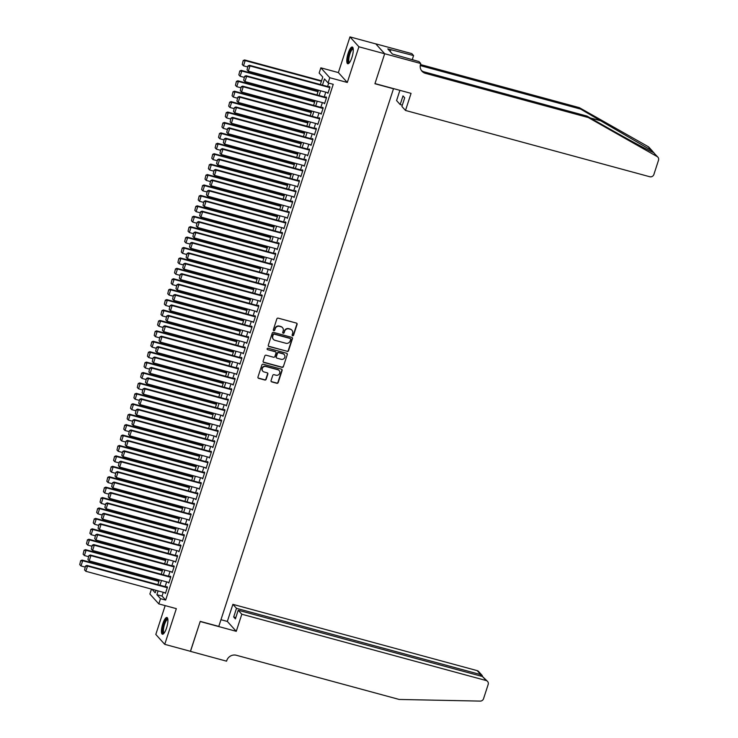 <?xml version="1.0" encoding="UTF-8"?>
<svg xmlns="http://www.w3.org/2000/svg" width="738" height="738" viewBox="0 0 738 738"><rect width="100%" height="100%" fill="white"/><g stroke="black" fill="none" stroke-linecap="round" stroke-linejoin="round"><path stroke-width="1.11" d="M292.617 335.781A0.766 0.72 137.9 0 0 293.558 335.255L297.091 324.388A1.089 1.033 137.9 0 0 296.408 323.087L278.198 318.152A1.089 1.033 137.9 0 0 276.851 318.899L273.328 329.766A0.766 0.72 137.9 0 0 273.798 330.67A0.766 0.72 137.9 0 0 274.739 330.144L275.2 328.742A3.487 3.303 137.9 0 1 279.499 326.344L281.012 326.759A3.487 3.303 137.9 0 1 283.189 330.91L282.737 332.321A0.766 0.72 137.9 0 0 283.207 333.225A0.766 0.72 137.9 0 0 284.148 332.7L284.61 331.297A3.487 3.303 137.9 0 1 288.909 328.899L290.421 329.314A3.487 3.303 137.9 0 1 292.599 333.465L292.147 334.868A0.766 0.72 137.9 0 0 292.617 335.781M292.183 335.421A0.766 0.72 137.9 0 0 293.318 334.987L296.851 324.12A1.089 1.033 137.9 0 0 296.75 323.262M273.364 330.32A0.766 0.72 137.9 0 0 274.499 329.877L275.2 328.742M282.774 332.875A0.766 0.72 137.9 0 0 283.909 332.432L284.61 331.297M166.557 627.937A8.671 2.398 -74.8 0 0 166.945 617.485A8.671 2.398 -74.8 0 0 162.794 623.767A8.671 2.398 -74.8 0 0 162.406 634.219A8.671 2.398 -74.8 0 0 166.557 627.937M351.915 57.472A8.671 2.398 -74.8 0 0 352.303 47.02A8.671 2.398 -74.8 0 0 348.142 53.302A8.671 2.398 -74.8 0 0 347.755 63.754A8.671 2.398 -74.8 0 0 351.915 57.472M271.067 380.596A1.089 1.033 137.9 0 0 271.741 381.897L276.851 383.28A1.089 1.033 137.9 0 0 278.198 382.533L282.119 370.467A1.089 1.033 137.9 0 0 281.436 369.166L263.226 364.221A1.089 1.033 137.9 0 0 261.889 364.969L257.959 377.044A1.089 1.033 137.9 0 0 258.641 378.336L264.813 380.015A1.089 1.033 137.9 0 0 266.16 379.267L267.839 374.101A1.089 1.033 137.9 0 0 267.156 372.801L264.093 371.97A2.915 2.758 137.9 0 1 262.617 367.792A2.915 2.758 137.9 0 1 265.874 366.5L277.866 369.756A2.915 2.758 137.9 0 1 279.342 373.935A2.915 2.758 137.9 0 1 276.086 375.227L274.084 374.683A1.089 1.033 137.9 0 0 272.746 375.43L271.067 380.596M163.264 592.3L162.037 596.073L165.653 600.086L160.506 598.684L158.808 603.896L149.879 594.007L151.474 589.109M384.683 53.726L374.978 83.578L411.057 93.366L405.503 110.451L649.781 176.742A3.33 3.155 137.9 0 0 653.896 174.454L658.508 160.229A3.33 3.155 137.9 0 0 657.143 156.557L588.269 117.526L425.411 73.339A7.777 7.362 -42.1 0 1 420.568 64.086L420.752 63.514L384.683 53.726L375.753 43.837L384.664 53.773L374.932 83.735L393.483 88.763L218.789 626.405L200.238 621.378L190.505 651.331L164.74 644.339L176.336 608.647L158.808 603.896M384.664 53.773L358.899 46.789L349.969 36.9L338.373 72.582L320.846 67.831L329.775 77.721L328.087 82.924L324.462 78.92L322.451 85.101M338.373 72.582L347.303 82.472L358.899 46.789M347.303 82.472L329.775 77.721M165.653 600.086L333.235 84.326L328.087 82.924M287.193 351.472A1.089 1.033 137.9 0 0 288.53 350.725L292.451 338.659A1.089 1.033 137.9 0 0 291.778 337.358L273.567 332.414A1.089 1.033 137.9 0 0 272.221 333.161L268.3 345.236A1.089 1.033 137.9 0 0 268.973 346.528L286.944 351.205A1.089 1.033 137.9 0 0 288.29 350.458L292.211 338.391A1.089 1.033 137.9 0 0 292.119 337.524M287.285 354.563L283.364 366.629A1.089 1.033 137.9 0 1 282.017 367.376L263.807 362.432A1.089 1.033 137.9 0 1 263.134 361.14L264.813 355.974A1.089 1.033 137.9 0 1 266.15 355.227L273.54 357.229A1.089 1.033 137.9 0 0 274.887 356.482L275.994 353.05A1.089 1.033 137.9 0 0 275.32 351.758L267.626 349.674A0.766 0.72 137.9 0 1 267.239 348.576A0.766 0.72 137.9 0 1 268.088 348.235L286.602 353.262A1.089 1.033 137.9 0 1 287.285 354.563L283.364 366.629M165.174 605.621L155.81 634.449L164.74 644.339M375.734 43.893L349.969 36.9M327.349 92.601L327.93 93.329L329.969 87.075L329.36 86.411L329.194 86.927M323.964 103.025L324.545 103.744L326.583 97.499L325.975 96.826L325.809 97.351M320.578 113.44L321.159 114.169L323.198 107.914L322.589 107.25L322.423 107.766M317.192 123.864L317.774 124.584L319.812 118.338L319.203 117.665L319.037 118.191M313.807 134.279L314.388 135.008L316.427 128.753L315.818 128.089L315.652 128.606M310.421 144.703L311.002 145.423L313.041 139.178L312.432 138.504L312.266 139.03M307.036 155.118L307.617 155.847L309.656 149.593L309.047 148.928L308.881 149.445M303.65 165.543L304.231 166.262L306.27 160.008L305.661 159.343L305.495 159.869M300.265 175.958L300.846 176.686L302.884 170.432L302.276 169.768L302.11 170.284M296.879 186.373L297.46 187.101L299.499 180.847L298.89 180.183L298.724 180.709M293.493 196.797L294.075 197.526L296.113 191.271L295.504 190.607L295.338 191.124M290.108 207.212L290.689 207.941L292.728 201.686L292.119 201.022L291.953 201.539M286.722 217.636L287.303 218.365L289.342 212.11L288.733 211.437L288.567 211.963M283.337 228.051L283.918 228.78L285.957 222.525L285.348 221.861L285.182 222.378M279.951 238.475L280.532 239.195L282.571 232.95L281.962 232.276L281.796 232.802M276.565 248.891L277.147 249.619L279.185 243.365L278.577 242.701L278.411 243.217M273.18 259.315L273.77 260.034L275.8 253.789L275.191 253.116L275.025 253.641M269.794 269.73L270.385 270.459L272.414 264.204L271.805 263.54L271.639 264.056M266.409 280.154L266.999 280.874L269.029 274.628L268.42 273.955L268.254 274.481M263.023 290.569L263.614 291.298L265.643 285.043L265.034 284.379L264.868 284.896M259.638 300.993L260.228 301.713L262.258 295.468L261.649 294.794L261.483 295.32M256.252 311.408L256.842 312.137L258.872 305.883L258.263 305.218L258.097 305.735M252.866 321.833L253.457 322.552L255.486 316.307L254.878 315.633L254.711 316.159M249.481 332.248L250.071 332.976L252.101 326.722L251.492 326.058L251.326 326.574M246.095 342.672L246.686 343.391L248.715 337.146L248.106 336.473L247.94 336.998M242.71 353.087L243.3 353.816L245.33 347.561L244.721 346.897L244.555 347.413M239.324 363.511L239.915 364.231L241.944 357.976L241.335 357.312L241.169 357.838M235.939 373.926L236.529 374.655L238.559 368.4L237.95 367.736L237.784 368.253M232.553 384.341L233.143 385.07L235.173 378.815L234.564 378.151L234.398 378.668M229.167 394.765L229.758 395.494L231.787 389.24L231.178 388.566L231.012 389.092M225.782 405.18L226.372 405.909L228.402 399.655L227.793 398.99L227.627 399.507M222.396 415.605L222.987 416.333L225.016 410.079L224.407 409.406L224.241 409.931M219.011 426.02L219.601 426.749L221.631 420.494L221.022 419.83L220.856 420.346M215.625 436.444L216.216 437.164L218.245 430.918L217.636 430.245L217.47 430.771M212.24 446.859L212.83 447.588L214.859 441.333L214.26 440.669L214.085 441.186M208.854 457.283L209.444 458.003L211.474 451.757L210.874 451.084L210.699 451.61M205.468 467.698L206.059 468.427L208.088 462.173L207.489 461.508L207.313 462.025M202.083 478.123L202.673 478.842L204.703 472.597L204.103 471.923L203.928 472.449M198.697 488.538L199.288 489.266L201.317 483.012L200.718 482.348L200.542 482.864M195.312 498.962L195.902 499.681L197.932 493.436L197.332 492.763L197.157 493.288M191.926 509.377L192.517 510.106L194.546 503.851L193.946 503.187L193.771 503.703M188.541 519.801L189.131 520.521L191.16 514.275L190.561 513.602L190.386 514.128M185.155 530.216L185.745 530.945L187.775 524.69L187.175 524.026L187 524.543M181.769 540.64L182.36 541.36L184.389 535.115L183.79 534.441L183.614 534.967M178.384 551.055L178.974 551.784L181.004 545.53L180.404 544.865L180.229 545.382M174.998 561.48L175.589 562.199L177.618 555.945L177.019 555.28L176.843 555.806M171.613 571.895L172.203 572.623L174.233 566.369L173.633 565.705L173.458 566.221M168.236 582.31L168.817 583.038L170.847 576.784L170.247 576.12L170.072 576.636M328.714 83.099L327.607 86.503M325.762 92.176L324.222 96.918M322.377 102.591L320.836 107.342M318.991 113.015L317.451 117.757M315.606 123.431L314.065 128.181M312.22 133.855L310.68 138.596M308.835 144.27L307.294 149.021M305.449 154.685L303.908 159.436M302.063 165.109L300.523 169.851M298.678 175.524L297.137 180.275M295.292 185.948L293.752 190.69M291.907 196.363L290.366 201.114M288.521 206.788L286.981 211.529M285.136 217.203L283.595 221.953M281.75 227.627L280.209 232.369M278.374 238.042L276.824 242.793M274.988 248.466L273.438 253.208M271.602 258.881L270.053 263.632M268.217 269.305L266.667 274.047M264.831 279.72L263.281 284.471M261.446 290.145L259.896 294.886M258.06 300.56L256.51 305.311M254.675 310.984L253.125 315.726M251.289 321.399L249.739 326.15M247.903 331.823L246.354 336.565M244.518 342.238L242.968 346.989M241.132 352.653L239.582 357.404M237.747 363.078L236.197 367.819M234.361 373.493L232.811 378.243M230.976 383.917L229.426 388.658M227.59 394.332L226.049 399.083M224.204 404.756L222.664 409.498M220.819 415.171L219.278 419.922M217.433 425.595L215.893 430.337M214.048 436.01L212.507 440.761M210.662 446.435L209.122 451.176M207.277 456.85L205.736 461.601M203.891 467.274L202.35 472.016M200.505 477.689L198.965 482.44M197.12 488.113L195.579 492.855M193.734 498.528L192.194 503.279M190.349 508.952L188.808 513.694M186.963 519.367L185.422 524.118M183.577 529.792L182.037 534.533M180.192 540.207L178.651 544.958M176.806 550.622L175.266 555.373M173.421 561.046L171.88 565.788M170.035 571.461L168.495 576.212M166.65 581.885L165.109 586.627M164.851 592.734L165.432 593.463L167.461 587.208L166.862 586.535L166.687 587.061M320.347 84.529L322.774 77.047L319.157 73.044L320.846 67.831M158.107 590.907L156.88 594.68L160.506 598.684M320.615 90.774L319.074 95.525M317.229 101.198L315.689 105.94M313.844 111.613L312.303 116.364M310.458 122.028L308.918 126.779M307.073 132.453L305.532 137.194M303.687 142.868L302.146 147.618M300.301 153.292L298.761 158.033M296.916 163.707L295.375 168.458M293.53 174.131L291.99 178.873M290.145 184.546L288.604 189.297M286.759 194.97L285.219 199.712M283.374 205.385L281.833 210.136M279.988 215.81L278.447 220.551M276.602 226.225L275.062 230.976M273.217 236.649L271.676 241.391M269.831 247.064L268.291 251.815M266.446 257.488L264.905 262.23M263.06 267.903L261.52 272.654M259.675 278.327L258.134 283.069M256.289 288.743L254.748 293.493M252.903 299.167L251.363 303.908M249.518 309.582L247.977 314.333M246.132 319.997L244.592 324.748M242.747 330.421L241.206 335.163M239.361 340.836L237.821 345.587M235.976 351.26L234.435 356.002M232.59 361.675L231.049 366.426M229.204 372.1L227.664 376.841M225.819 382.515L224.278 387.266M222.433 392.939L220.893 397.681M219.048 403.354L217.507 408.105M215.662 413.778L214.121 418.52M212.276 424.193L210.736 428.944M208.891 434.617L207.35 439.359M205.505 445.032L203.965 449.783M202.12 455.457L200.579 460.198M198.734 465.872L197.194 470.623M195.349 476.296L193.808 481.038M191.963 486.711L190.422 491.462M188.577 497.135L187.037 501.877M185.192 507.55L183.651 512.292M181.806 517.965L180.266 522.716M178.421 528.39L176.88 533.131M175.035 538.805L173.495 543.555M171.65 549.229L170.109 553.97M168.264 559.644L166.723 564.395M164.878 570.068L163.338 574.81M161.493 580.483L159.952 585.234M151.973 589.238L155.192 592.808L155.995 590.335M157.84 584.662L159.38 579.911M161.225 574.238L162.766 569.496M164.611 563.823L166.151 559.072M167.996 553.399L169.537 548.657M171.382 542.984L172.923 538.233M174.768 532.559L176.308 527.818M178.153 522.144L179.694 517.393M181.539 511.72L183.079 506.978M184.924 501.305L186.465 496.554M188.31 490.881L189.851 486.139M191.696 480.466L193.236 475.715M195.081 470.051L196.622 465.3M198.467 459.626L200.007 454.885M201.852 449.211L203.393 444.461M205.238 438.787L206.778 434.045M208.623 428.372L210.164 423.621M212.009 417.948L213.55 413.206M215.395 407.533L216.935 402.782M218.78 397.109L220.321 392.367M222.166 386.694L223.706 381.943M225.551 376.269L227.092 371.528M228.937 365.854L230.477 361.103M232.322 355.43L233.863 350.688M235.708 345.015L237.249 340.264M239.094 334.591L240.634 329.849M242.479 324.176L244.02 319.425M245.865 313.751L247.405 309.01M249.25 303.336L250.791 298.586M252.636 292.912L254.176 288.171M256.021 282.497L257.562 277.746M259.407 272.082L260.948 267.331M262.793 261.658L264.333 256.916M266.178 251.243L267.719 246.492M269.564 240.819L271.104 236.077M272.949 230.404L274.49 225.653M276.335 219.979L277.875 215.238M279.72 209.564L281.261 204.813M283.106 199.14L284.647 194.398M286.492 188.725L288.032 183.974M289.877 178.301L291.418 173.559M293.263 167.886L294.803 163.135M296.648 157.462L298.189 152.72M300.034 147.047L301.574 142.296M303.419 136.622L304.96 131.881M306.805 126.207L308.346 121.456M310.191 115.783L311.731 111.041M313.576 105.368L315.117 100.617M316.962 94.944L318.502 90.202M162.037 596.073L156.88 594.68M327.331 92.656L328.087 92.868M323.945 103.08L324.702 103.283M320.56 113.495L321.316 113.707M317.174 123.919L317.93 124.122M313.788 134.334L314.545 134.547M310.403 144.759L311.159 144.962M307.017 155.174L307.774 155.377M303.632 165.598L304.388 165.801M300.246 176.013L301.003 176.216M296.861 186.437L297.617 186.64M293.475 196.852L294.231 197.055M290.089 207.277L290.846 207.479M286.704 217.692L287.46 217.894M283.318 228.116L284.075 228.319M279.933 238.531L280.689 238.734M276.547 248.955L277.304 249.158M273.161 259.37L273.918 259.573M269.776 269.794L270.532 269.997M266.39 280.209L267.147 280.412M263.005 290.624L263.761 290.837M259.619 301.049L260.376 301.252M256.234 311.464L256.99 311.676M252.848 321.888L253.604 322.091M249.462 332.303L250.219 332.515M246.077 342.727L246.833 342.93M242.691 353.142L243.448 353.345M239.306 363.566L240.062 363.769M235.92 373.981L236.677 374.184M232.535 384.406L233.291 384.609M229.149 394.821L229.905 395.024M225.763 405.245L226.52 405.448M222.378 415.66L223.134 415.863M218.992 426.084L219.749 426.287M215.607 436.499L216.363 436.702M212.221 446.924L212.978 447.127M208.836 457.339L209.592 457.542M205.45 467.754L206.206 467.966M202.064 478.178L202.821 478.381M198.679 488.593L199.435 488.805M195.293 499.017L196.05 499.22M191.908 509.432L192.664 509.644M188.522 519.856L189.279 520.059M185.137 530.271L185.893 530.484M181.751 540.696L182.507 540.899M178.365 551.111L179.122 551.314M174.98 561.535L175.736 561.738M171.594 571.95L172.351 572.153M168.209 582.374L168.965 582.577M164.823 592.789L165.58 592.992M291.824 330.117A3.487 3.303 137.9 0 0 290.182 329.047L290.421 329.314M284.361 331.03A3.487 3.303 137.9 0 1 288.669 328.631L290.182 329.047M282.414 327.561A3.487 3.303 137.9 0 0 280.772 326.491L281.012 326.759M274.96 328.475A3.487 3.303 137.9 0 1 279.259 326.076L280.772 326.491M268.392 346.094A1.089 1.033 137.9 0 0 268.733 346.26L286.944 351.205M290.671 339.397A0.766 0.72 137.9 0 0 290.2 338.484L274.213 334.148A0.766 0.72 137.9 0 0 273.272 334.674L272.792 336.159A3.487 3.303 137.9 0 0 274.96 340.31L285.892 343.271A3.487 3.303 137.9 0 0 290.191 340.882L290.671 339.397M273.318 339.24A3.487 3.303 137.9 0 1 272.543 335.891L273.032 334.406A0.766 0.72 137.9 0 1 273.973 333.88L289.951 338.216M263.226 361.998A1.089 1.033 137.9 0 0 263.567 362.164L281.778 367.109A1.089 1.033 137.9 0 0 283.124 366.362M275.661 351.925A1.089 1.033 137.9 0 0 275.071 351.491L267.626 349.674M281.206 359.305A2.915 2.758 137.9 0 0 284.259 354.618A2.915 2.758 137.9 0 0 282.977 353.834L278.752 352.69A1.089 1.033 137.9 0 0 277.414 353.437L276.298 356.86A1.089 1.033 137.9 0 0 276.981 358.161L281.206 359.305M284.13 354.489A2.915 2.758 137.9 0 0 282.737 353.567L282.977 353.834M276.39 357.727A1.089 1.033 137.9 0 1 276.058 356.592L277.174 353.17A1.089 1.033 137.9 0 1 278.512 352.423L282.737 353.567M287.045 354.295A1.089 1.033 137.9 0 0 286.953 353.428M279.01 370.402A2.915 2.758 137.9 0 0 277.617 369.489L277.866 369.756M262.7 371.057A2.915 2.758 137.9 0 1 265.634 366.233L277.617 369.489M258.06 377.902A1.089 1.033 137.9 0 0 258.401 378.068L264.573 379.747A1.089 1.033 137.9 0 0 265.92 379L267.599 373.834A1.089 1.033 137.9 0 0 267.497 372.967M271.16 381.454A1.089 1.033 137.9 0 0 271.501 381.629L276.612 383.013A1.089 1.033 137.9 0 0 277.958 382.266L281.879 370.199A1.089 1.033 137.9 0 0 281.787 369.332M321.547 80.82L244.592 59.935L245.191 60.608L321.399 81.281M247.664 66.946L243.494 65.82L242.23 64.474L243.171 60.553L242.23 64.474M243.42 60.82L245.191 60.608L243.494 65.82M243.171 60.553L244.592 59.935M328.106 92.803L248.328 71.162L250.016 65.95L249.416 65.285L248.005 65.903L247.055 69.815L248.005 65.903M329.941 87.13L249.416 65.285M329.794 87.601L250.016 65.95L248.245 66.171M247.055 69.815L248.328 71.162M349.332 62.813A7.5 2.076 105.2 0 1 348.299 57.564A7.5 2.076 105.2 0 1 350.624 50.461A7.5 2.076 105.2 0 1 353.179 48.625M353.234 49.059A6.946 1.919 -74.8 0 0 353.188 49.049A6.946 1.919 -74.8 0 0 349 57.564A6.946 1.919 -74.8 0 0 349.554 62.453A6.946 1.919 -74.8 0 0 349.6 62.462M352.709 47.306A8.616 2.38 -74.8 0 0 347.921 57.859A8.616 2.38 -74.8 0 0 348.253 63.717M163.974 633.278A7.5 2.076 105.2 0 1 162.941 628.029A7.5 2.076 105.2 0 1 165.266 620.926A7.5 2.076 105.2 0 1 167.83 619.09M167.877 619.523A6.946 1.919 -74.8 0 0 167.83 619.505A6.946 1.919 -74.8 0 0 163.651 628.02A6.946 1.919 -74.8 0 0 164.196 632.918A6.946 1.919 -74.8 0 0 164.242 632.927M167.351 617.771A8.616 2.38 -74.8 0 0 162.563 628.315A8.616 2.38 -74.8 0 0 162.904 634.173M653.969 152.831L651.746 150.58L580.658 109.104L420.245 65.581M588.269 117.526L586.95 116.069L608.066 128.034C628.315 139.537 649.827 151.161 653.619 152.646L657.89 157.157M405.503 110.451L401.896 106.457L404.701 97.813L402.994 95.912L400.18 104.565L402.321 105.147M400.18 104.565L396.574 100.571L399.895 90.34M580.658 109.104L579.339 107.647L420.439 64.529M421.398 70.479A7.777 7.362 -42.1 0 0 424.092 71.872L586.95 116.069M651.746 150.58L648.222 146.668L579.339 107.647M420.752 63.514L419.009 61.577L392.441 54.049L387.782 48.892L413.575 55.562L411.822 53.625L375.753 43.837M412.219 59.732L413.575 55.562M648.222 146.668A3.33 3.155 -42.1 0 1 648.97 147.268L652.835 151.548M412.819 59.898A7.777 7.362 -42.1 0 1 412.597 58.57M390.254 51.632L390.872 49.732M241.815 614.228L486.093 680.519L482.486 676.525L238.208 610.234L241.815 614.228L236.261 631.322L200.192 621.525L190.422 651.303M482.486 676.525L487.55 681.405A3.33 3.155 137.9 0 1 488.169 684.477L483.547 698.702A3.33 3.155 137.9 0 1 480.217 701.1L399.184 699.449L236.335 655.261A7.777 7.362 137.9 0 0 226.751 660.593L226.566 661.174L190.487 651.377M220.966 619.708L227.332 621.433L236.261 631.322M227.332 621.433L232.885 604.348L236.492 608.343L233.688 616.986L235.394 618.887L238.208 610.234M236.492 608.343L480.779 674.624L477.163 670.63A3.33 3.155 -42.1 0 1 478.63 671.525L482.126 675.399L480.779 674.624L480.346 675.943M232.885 604.348L477.163 670.63M487.55 681.405A3.33 3.155 137.9 0 0 486.093 680.519M233.688 616.986L235.828 617.568M482.587 676.552L482.126 675.399M318.161 91.244L241.206 70.359L241.806 71.023L318.013 91.706M244.278 77.361L240.118 76.235L238.844 74.889L239.785 70.977L238.844 74.889M240.034 71.245L241.806 71.023L240.118 76.235M239.785 70.977L241.206 70.359M314.775 101.659L237.821 80.774L238.42 81.448L314.628 102.121M240.892 87.785L236.732 86.66L235.459 85.313L236.4 81.392L235.459 85.313M236.649 81.66L238.42 81.448L236.732 86.66M236.4 81.392L237.821 80.774M311.39 112.084L234.435 91.198L235.035 91.863L311.242 112.545M237.507 98.2L233.346 97.075L232.073 95.728L233.014 91.816L232.073 95.728M233.263 92.084L235.035 91.863L233.346 97.075M233.014 91.816L234.435 91.198M308.004 122.499L231.049 101.613L231.649 102.287L307.857 122.96M234.121 108.624L229.961 107.49L228.688 106.152L229.629 102.231L228.688 106.152M229.878 102.499L231.649 102.287L229.961 107.49M229.629 102.231L231.049 101.613M324.72 103.228L244.942 81.577L246.63 76.365L246.031 75.7L244.619 76.318L243.669 80.23L244.619 76.318M326.556 97.554L246.031 75.7M326.408 98.016L246.63 76.365L244.859 76.586M243.669 80.23L244.942 81.577M321.334 113.643L241.557 92.001L243.245 86.789L242.645 86.125L241.234 86.743L240.284 90.654L241.234 86.743M323.17 107.969L242.645 86.125M323.023 108.44L243.245 86.789L241.474 87.01M240.284 90.654L241.557 92.001M317.949 124.067L238.171 102.416L239.859 97.204L239.26 96.54L237.848 97.158L236.898 101.069L237.848 97.158M319.794 118.394L239.26 96.54M319.637 118.855L239.859 97.204L238.088 97.425M236.898 101.069L238.171 102.416M314.563 134.482L234.785 112.84L236.474 107.628L235.874 106.964L234.463 107.582L233.512 111.493L234.463 107.582M316.408 128.809L235.874 106.964M316.251 129.279L236.474 107.628L234.702 107.84M233.512 111.493L234.785 112.84M304.619 132.923L227.664 112.038L228.263 112.702L304.471 133.384M230.736 119.039L226.575 117.914L225.302 116.567L226.243 112.656L225.302 116.567M226.492 112.923L228.263 112.702L226.575 117.914M226.243 112.656L227.664 112.038M311.178 144.906L231.4 123.255L233.088 118.043L232.488 117.379L231.077 117.997L230.127 121.908L231.077 117.997M313.023 139.233L232.488 117.379M312.866 139.694L233.088 118.043L231.317 118.264M230.127 121.908L231.4 123.255M301.233 143.338L224.278 122.453L224.878 123.126L301.086 143.799M227.35 129.464L223.19 128.329L221.917 126.991L222.867 123.071L221.917 126.991M223.107 123.338L224.878 123.126L223.19 128.329M222.867 123.071L224.278 122.453M307.792 155.321L228.014 133.679L229.702 128.467L229.103 127.794L227.691 128.412L226.741 132.333L227.691 128.412M309.637 149.648L229.103 127.794M309.48 150.109L229.702 128.467L227.931 128.68M226.741 132.333L228.014 133.679M297.848 153.762L220.893 132.877L221.492 133.541L297.7 154.224M223.965 139.879L219.804 138.753L218.531 137.406L219.481 133.495L218.531 137.406M219.721 133.762L221.492 133.541L219.804 138.753M219.481 133.495L220.893 132.877M304.407 165.746L224.629 144.094L226.317 138.882L225.717 138.218L224.306 138.836L223.356 142.748L224.306 138.836M306.252 160.072L225.717 138.218M306.095 160.533L226.317 138.882L224.546 139.104M223.356 142.748L224.629 144.094M294.462 164.177L217.507 143.292L218.107 143.965L294.314 164.639M220.579 150.303L216.418 149.168L215.145 147.831L216.096 143.91L215.145 147.831M216.335 144.178L218.107 143.965L216.418 149.168M216.096 143.91L217.507 143.292M301.021 176.161L221.243 154.519L222.931 149.307L222.332 148.633L220.92 149.251L219.97 153.172L220.92 149.251M302.866 170.487L222.332 148.633M302.709 170.948L222.931 149.307L221.16 149.519M219.97 153.172L221.243 154.519M291.076 174.592L214.121 153.716L214.721 154.38L290.929 175.063M217.193 160.718L213.033 159.593L211.76 158.246L212.71 154.334L211.76 158.246M212.95 154.602L214.721 154.38L213.033 159.593M212.71 154.334L214.121 153.716M297.635 186.585L217.858 164.934L219.546 159.722L218.946 159.057L217.535 159.676L216.585 163.587L217.535 159.676M299.48 180.911L218.946 159.057M299.324 181.373L219.546 159.722L217.775 159.943M216.585 163.587L217.858 164.934M287.691 185.017L210.736 164.131L211.336 164.805L287.543 185.478M213.808 171.142L209.647 170.008L208.374 168.661L209.324 164.749L208.374 168.661M209.564 165.017L211.336 164.805L209.647 170.008M209.324 164.749L210.736 164.131M294.25 197L214.472 175.349L216.16 170.146L215.561 169.472L214.149 170.091L213.199 174.011L214.149 170.091M296.095 191.327L215.561 169.472M295.938 191.788L216.16 170.146L214.389 170.358M213.199 174.011L214.472 175.349M284.305 195.432L207.35 174.555L207.95 175.22L284.158 195.902M210.422 181.557L206.262 180.432L204.989 179.085L205.939 175.174L204.989 179.085M206.179 175.441L207.95 175.22L206.262 180.432M205.939 175.174L207.35 174.555M290.864 207.424L211.086 185.773L212.775 180.561L212.175 179.897L210.764 180.515L209.813 184.426L210.764 180.515M292.709 201.751L212.175 179.897M292.552 202.212L212.775 180.561L211.003 180.782M209.813 184.426L211.086 185.773M280.92 205.856L203.965 184.97L204.564 185.644L280.772 206.317M207.037 191.981L202.876 190.847L201.603 189.5L202.553 185.589L201.603 189.5M202.793 185.856L204.564 185.644L202.876 190.847M202.553 185.589L203.965 184.97M287.479 217.839L207.701 196.188L209.389 190.985L208.789 190.312L207.378 190.93L206.428 194.85L207.378 190.93M289.324 212.166L208.789 190.312M289.167 212.627L209.389 190.985L207.618 191.197M206.428 194.85L207.701 196.188M277.534 216.271L200.579 195.395L201.179 196.059L277.387 216.741M203.651 202.397L199.491 201.271L198.218 199.924L199.168 196.013L198.218 199.924M199.408 196.28L201.179 196.059L199.491 201.271M199.168 196.013L200.579 195.395M284.093 228.263L204.315 206.612L206.003 201.4L205.404 200.736L203.992 201.354L203.042 205.265L203.992 201.354M285.938 222.59L205.404 200.736M285.781 223.051L206.003 201.4L204.232 201.622M203.042 205.265L204.315 206.612M274.149 226.695L197.194 205.81L197.793 206.474L274.001 227.156M200.266 212.821L196.105 211.686L194.832 210.339L195.782 206.428L194.832 210.339M196.022 206.695L197.793 206.474L196.105 211.686M195.782 206.428L197.194 205.81M280.708 238.678L200.93 217.027L202.618 211.824L202.018 211.151L200.607 211.769L199.657 215.69L200.607 211.769M282.553 233.005L202.018 211.151M282.396 233.466L202.618 211.824L200.847 212.037M199.657 215.69L200.93 217.027M270.763 237.11L193.808 216.234L194.408 216.898L270.615 237.581M196.88 223.236L192.719 222.11L191.446 220.763L192.397 216.852L191.446 220.763M192.636 217.12L194.408 216.898L192.719 222.11M192.397 216.852L193.808 216.234M277.322 249.093L197.544 227.452L199.232 222.239L198.633 221.575L197.221 222.193L196.28 226.105L197.221 222.193M279.167 243.429L198.633 221.575M279.01 243.891L199.232 222.239L197.461 222.461M196.28 226.105L197.544 227.452M267.377 247.534L190.422 226.649L191.022 227.313L267.23 247.996M193.494 233.66L189.334 232.525L188.061 231.178L189.011 227.267L188.061 231.178M189.251 227.535L191.022 227.313L189.334 232.525M189.011 227.267L190.422 226.649M273.936 259.518L194.159 237.867L195.847 232.664L195.247 231.99L193.836 232.608L192.895 236.52L193.836 232.608M275.781 253.844L195.247 231.99M275.625 254.306L195.847 232.664L194.076 232.876M192.895 236.52L194.159 237.867M263.992 257.949L187.037 237.064L187.637 237.737L263.844 258.411M190.109 244.075L185.948 242.95L184.675 241.603L185.625 237.682L184.675 241.603M185.865 237.95L187.637 237.737L185.948 242.95M185.625 237.682L187.037 237.064M270.551 269.933L190.773 248.291L192.461 243.079L191.862 242.415L190.45 243.033L189.509 246.944L190.45 243.033M272.396 264.259L191.862 242.415M272.239 264.73L192.461 243.079L190.69 243.3M189.509 246.944L190.773 248.291M260.606 268.374L183.651 247.488L184.251 248.153L260.459 268.835M186.723 254.499L182.563 253.365L181.29 252.018L182.24 248.106L181.29 252.018M182.48 248.374L184.251 248.153L182.563 253.365M182.24 248.106L183.651 247.488M267.165 280.357L187.387 258.706L189.076 253.503L188.476 252.83L187.065 253.448L186.124 257.359L187.065 253.448M269.01 274.684L188.476 252.83M268.853 275.145L189.076 253.503L187.304 253.715M186.124 257.359L187.387 258.706M257.221 278.789L180.266 257.903L180.865 258.577L257.073 279.25M183.338 264.914L179.177 263.789L177.904 262.442L178.854 258.521L177.904 262.442M179.094 258.789L180.865 258.577L179.177 263.789M178.854 258.521L180.266 257.903M263.78 290.772L184.002 269.13L185.69 263.918L185.09 263.254L183.679 263.872L182.738 267.783L183.679 263.872M265.625 285.099L185.09 263.254M265.468 285.569L185.69 263.918L183.919 264.139M182.738 267.783L184.002 269.13M253.835 289.213L176.88 268.328L177.48 268.992L253.688 289.674M179.952 275.329L175.792 274.204L174.519 272.857L175.469 268.946L174.519 272.857M175.709 269.213L177.48 268.992L175.792 274.204M175.469 268.946L176.88 268.328M260.394 301.196L180.616 279.545L182.304 274.333L181.705 273.669L180.293 274.287L179.352 278.198L180.293 274.287M262.239 295.523L181.705 273.669M262.082 295.984L182.304 274.333L180.533 274.554M179.352 278.198L180.616 279.545M250.45 299.628L173.495 278.743L174.094 279.416L250.302 300.089M176.566 285.754L172.406 284.628L171.133 283.281L172.083 279.361L171.133 283.281M172.323 279.628L174.094 279.416L172.406 284.628M172.083 279.361L173.495 278.743M257.009 311.611L177.231 289.969L178.919 284.757L178.319 284.093L176.908 284.711L175.967 288.623L176.908 284.711M258.853 305.938L178.319 284.093M258.697 306.408L178.919 284.757L177.148 284.979M175.967 288.623L177.231 289.969M247.073 310.052L170.109 289.167L170.709 289.831L246.916 310.514M173.181 296.169L169.02 295.043L167.747 293.696L168.698 289.785L167.747 293.696M168.937 290.052L170.709 289.831L169.02 295.043M168.698 289.785L170.109 289.167M253.623 322.036L173.845 300.384L175.533 295.172L174.934 294.508L173.522 295.126L172.581 299.038L173.522 295.126M255.468 316.362L174.934 294.508M255.311 316.823L175.533 295.172L173.762 295.394M172.581 299.038L173.845 300.384M243.688 320.467L166.723 299.582L167.323 300.255L243.531 320.929M169.795 306.593L165.635 305.458L164.362 304.121L165.312 300.2L164.362 304.121M165.552 300.467L167.323 300.255L165.635 305.458M165.312 300.2L166.723 299.582M250.237 332.451L170.46 310.809L172.148 305.597L171.548 304.932L170.137 305.55L169.196 309.462L170.137 305.55M252.082 326.777L171.548 304.932M251.926 327.248L172.148 305.597L170.377 305.809M169.196 309.462L170.46 310.809M240.302 330.892L163.338 310.006L163.937 310.67L240.145 331.353M166.41 317.008L162.249 315.882L160.976 314.536L161.926 310.624L160.976 314.536M162.166 310.892L163.937 310.67L162.249 315.882M161.926 310.624L163.338 310.006M246.852 342.875L167.074 321.224L168.762 316.012L168.163 315.347L166.751 315.965L165.81 319.877L166.751 315.965M248.697 337.201L168.163 315.347M248.54 337.663L168.762 316.012L166.991 316.233M165.81 319.877L167.074 321.224M236.916 341.307L159.952 320.421L160.552 321.095L236.76 341.768M163.024 327.432L158.864 326.297L157.591 324.96L158.541 321.039L157.591 324.96M158.781 321.307L160.552 321.095L158.864 326.297M158.541 321.039L159.952 320.421M233.531 351.731L156.567 330.845L157.166 331.51L233.374 352.192M159.639 337.847L155.478 336.722L154.205 335.375L155.155 331.463L154.205 335.375M155.395 331.731L157.166 331.51L155.478 336.722M155.155 331.463L156.567 330.845M230.145 362.146L153.181 341.26L153.781 341.934L229.988 362.607M156.253 348.271L152.093 347.137L150.82 345.799L151.77 341.879L150.82 345.799M152.01 342.146L153.781 341.934L152.093 347.137M151.77 341.879L153.181 341.26M243.466 353.29L163.688 331.648L165.377 326.436L164.777 325.762L163.366 326.38L162.425 330.301L163.366 326.38M245.311 347.616L164.777 325.762M245.154 348.078L165.377 326.436L163.605 326.648M162.425 330.301L163.688 331.648M240.081 363.714L160.303 342.063L161.991 336.851L161.391 336.187L159.98 336.805L159.039 340.716L159.98 336.805M241.926 358.041L161.391 336.187M241.769 358.502L161.991 336.851L160.22 337.072M159.039 340.716L160.303 342.063M236.695 374.129L156.917 352.487L158.605 347.275L158.006 346.602L156.594 347.22L155.653 351.14L156.594 347.22M238.54 368.456L158.006 346.602M238.383 368.917L158.605 347.275L156.834 347.487M155.653 351.14L156.917 352.487M226.76 372.561L149.796 351.685L150.395 352.349L226.603 373.031M152.867 358.686L148.707 357.561L147.434 356.214L148.384 352.303L147.434 356.214M148.624 352.57L150.395 352.349L148.707 357.561M148.384 352.303L149.796 351.685M233.309 384.553L153.532 362.902L155.22 357.69L154.62 357.026L153.209 357.644L152.268 361.555L153.209 357.644M235.154 378.88L154.62 357.026M234.998 379.341L155.22 357.69L153.449 357.912M152.268 361.555L153.532 362.902M223.374 382.985L146.41 362.1L147.01 362.773L223.217 383.446M149.482 369.111L145.321 367.976L144.048 366.629L144.999 362.718L144.048 366.629M145.238 362.985L147.01 362.773L145.321 367.976M144.999 362.718L146.41 362.1M229.924 394.968L150.146 373.317L151.844 368.114L151.235 367.441L149.823 368.059L148.882 371.98L149.823 368.059M231.769 389.295L151.235 367.441M231.621 389.756L151.844 368.114L150.063 368.327M148.882 371.98L150.146 373.317M219.989 393.4L143.024 372.524L143.624 373.188L219.832 393.871M146.096 379.526L141.936 378.4L140.672 377.053L141.613 373.142L140.672 377.053M141.853 373.41L143.624 373.188L141.936 378.4M141.613 373.142L143.024 372.524M226.538 405.393L146.761 383.742L148.458 378.529L147.849 377.865L146.438 378.483L145.497 382.395L146.438 378.483M228.383 399.719L147.849 377.865M228.236 400.18L148.458 378.529L146.678 378.751M145.497 382.395L146.761 383.742M216.603 403.824L139.639 382.939L140.238 383.612L216.446 404.286M142.711 389.95L138.55 388.815L137.286 387.468L138.227 383.557L137.286 387.468M138.467 383.825L140.238 383.612L138.55 388.815M138.227 383.557L139.639 382.939M223.153 415.808L143.375 394.157L145.072 388.954L144.463 388.28L143.052 388.898L142.111 392.819L143.052 388.898M224.998 410.134L144.463 388.28M224.85 410.596L145.072 388.954L143.292 389.166M142.111 392.819L143.375 394.157M213.217 414.239L136.253 393.363L136.853 394.027L213.061 414.71M139.325 400.365L135.165 399.24L133.901 397.893L134.842 393.981L133.901 397.893M135.082 394.249L136.853 394.027L135.165 399.24M134.842 393.981L136.253 393.363M219.767 426.232L139.989 404.581L141.687 399.369L141.078 398.704L139.667 399.323L138.726 403.234L139.667 399.323M221.612 420.559L141.078 398.704M221.465 421.02L141.687 399.369L139.906 399.59M138.726 403.234L139.989 404.581M209.832 424.664L132.868 403.778L133.467 404.442L209.675 425.125M135.94 410.789L131.779 409.655L130.515 408.308L131.456 404.396L130.515 408.308M131.696 404.664L133.467 404.442L131.779 409.655M131.456 404.396L132.868 403.778M216.382 436.647L136.604 414.996L138.301 409.793L137.692 409.12L136.281 409.738L135.34 413.658L136.281 409.738M218.227 430.974L137.692 409.12M218.079 431.435L138.301 409.793L136.521 410.005M135.34 413.658L136.604 414.996M206.446 435.079L129.482 414.202L130.082 414.867L206.289 435.549M132.554 421.204L128.394 420.079L127.13 418.732L128.071 414.821L127.13 418.732M128.311 415.079L130.082 414.867L128.394 420.079M128.071 414.821L129.482 414.202M212.996 447.062L133.218 425.42L134.916 420.208L134.307 419.544L132.895 420.162L131.954 424.073L132.895 420.162M214.841 441.398L134.307 419.544M214.693 441.859L134.916 420.208L133.135 420.429M131.954 424.073L133.218 425.42M203.061 445.503L126.097 424.618L126.696 425.282L202.904 445.964M129.168 431.629L125.008 430.494L123.744 429.147L124.685 425.236L123.744 429.147M124.925 425.503L126.696 425.282L125.008 430.494M124.685 425.236L126.097 424.618M209.61 457.486L129.833 435.835L131.53 430.632L130.921 429.959L129.51 430.577L128.569 434.488L129.51 430.577M211.455 451.813L130.921 429.959M211.308 452.274L131.53 430.632L129.75 430.844M128.569 434.488L129.833 435.835M199.675 455.918L122.711 435.033L123.311 435.706L199.518 456.379M125.783 442.044L121.622 440.918L120.359 439.571L121.3 435.651L120.359 439.571M121.539 435.918L123.311 435.706L121.622 440.918M121.3 435.651L122.711 435.033M206.225 467.901L126.447 446.259L128.144 441.047L127.536 440.383L126.124 441.001L125.183 444.913L126.124 441.001M208.07 462.228L127.536 440.383M207.922 462.698L128.144 441.047L126.364 441.269M125.183 444.913L126.447 446.259M196.29 466.342L119.325 445.457L119.925 446.121L196.133 466.803M122.397 452.468L118.237 451.333L116.973 449.986L117.914 446.075L116.973 449.986M118.154 446.342L119.925 446.121L118.237 451.333M117.914 446.075L119.325 445.457M202.839 478.325L123.062 456.674L124.759 451.471L124.15 450.798L122.739 451.416L121.798 455.328L122.739 451.416M204.684 472.652L124.15 450.798M204.537 473.113L124.759 451.471L122.978 451.684M121.798 455.328L123.062 456.674M192.904 476.757L115.94 455.872L116.539 456.545L192.747 477.218M119.012 462.883L114.851 461.757L113.587 460.411L114.528 456.49L113.587 460.411M114.768 456.757L116.539 456.545L114.851 461.757M114.528 456.49L115.94 455.872M199.454 488.74L119.676 467.099L121.373 461.887L120.764 461.222L119.353 461.84L118.412 465.752L119.353 461.84M201.299 483.067L120.764 461.222M201.151 483.538L121.373 461.887L119.593 462.108M118.412 465.752L119.676 467.099M189.518 487.181L112.554 466.296L113.154 466.96L189.362 487.643M115.626 473.298L111.466 472.172L110.202 470.826L111.143 466.914L110.202 470.826M111.383 467.182L113.154 466.96L111.466 472.172M111.143 466.914L112.554 466.296M196.068 499.165L116.29 477.514L117.988 472.302L117.379 471.637L115.967 472.255L115.027 476.167L115.967 472.255M197.913 493.491L117.379 471.637M197.766 493.953L117.988 472.302L116.207 472.523M115.027 476.167L116.29 477.514M186.133 497.596L109.169 476.711L109.768 477.385L185.976 498.058M112.241 483.722L108.08 482.587L106.816 481.25L107.757 477.329L106.816 481.25M107.997 477.597L109.768 477.385L108.08 482.587M107.757 477.329L109.169 476.711M192.683 509.58L112.905 487.938L114.602 482.726L113.993 482.062L112.582 482.68L111.641 486.591L112.582 482.68M194.528 503.906L113.993 482.062M194.38 504.377L114.602 482.726L112.822 482.947M111.641 486.591L112.905 487.938M182.747 508.021L105.783 487.135L106.383 487.8L182.59 508.482M108.855 494.137L104.695 493.012L103.431 491.665L104.372 487.753L103.431 491.665M104.612 488.021L106.383 487.8L104.695 493.012M104.372 487.753L105.783 487.135M189.297 520.004L109.519 498.353L111.217 493.141L110.608 492.477L109.196 493.095L108.255 497.006L109.196 493.095M191.142 514.331L110.608 492.477M190.994 514.792L111.217 493.141L109.436 493.362M108.255 497.006L109.519 498.353M179.362 518.436L102.397 497.55L102.997 498.224L179.205 518.897M105.469 504.561L101.309 503.427L100.045 502.089L100.986 498.168L100.045 502.089M101.226 498.436L102.997 498.224L101.309 503.427M100.986 498.168L102.397 497.55M185.911 530.419L106.134 508.777L107.831 503.565L107.222 502.892L105.811 503.519L104.87 507.43L105.811 503.519M187.756 524.746L107.222 502.892M187.609 525.216L107.831 503.565L106.051 503.777M104.87 507.43L106.134 508.777M175.976 528.86L99.012 507.975L99.612 508.639L175.819 529.321M102.084 514.976L97.923 513.851L96.66 512.504L97.6 508.593L96.66 512.504M97.84 508.86L99.612 508.639L97.923 513.851M97.6 508.593L99.012 507.975M182.526 540.843L102.748 519.192L104.445 513.98L103.837 513.316L102.425 513.934L101.484 517.845L102.425 513.934M184.371 535.17L103.837 513.316M184.223 535.631L104.445 513.98L102.665 514.202M101.484 517.845L102.748 519.192M172.591 539.275L95.626 518.39L96.235 519.063L172.434 539.736M98.698 525.401L94.538 524.266L93.274 522.928L94.215 519.008L93.274 522.928M94.455 519.275L96.235 519.063L94.538 524.266M94.215 519.008L95.626 518.39M179.14 551.258L99.362 529.616L101.06 524.404L100.451 523.731L99.04 524.349L98.099 528.27L99.04 524.349M180.985 545.585L100.451 523.731M180.838 546.046L101.06 524.404L99.279 524.617M98.099 528.27L99.362 529.616M169.205 549.699L92.241 528.814L92.85 529.478L169.048 550.161M95.313 535.816L91.152 534.69L89.888 533.343L90.829 529.432L89.888 533.343M91.069 529.7L92.85 529.478L91.152 534.69M90.829 529.432L92.241 528.814M175.755 561.683L95.977 540.031L97.674 534.819L97.065 534.155L95.654 534.773L94.713 538.685L95.654 534.773M177.6 556.009L97.065 534.155M177.452 556.47L97.674 534.819L95.894 535.041M94.713 538.685L95.977 540.031M165.819 560.114L88.855 539.229L89.464 539.902L165.663 560.576M91.927 546.24L87.767 545.105L86.503 543.758L87.444 539.847L86.503 543.758M87.684 540.115L89.464 539.902L87.767 545.105M87.444 539.847L88.855 539.229M172.369 572.098L92.591 550.456L94.289 545.244L93.68 544.57L92.268 545.188L91.328 549.109L92.268 545.188M174.214 566.424L93.68 544.57M174.067 566.885L94.289 545.244L92.508 545.456M91.328 549.109L92.591 550.456M162.434 570.529L85.47 549.653L86.078 550.317L162.277 571M88.542 556.655L84.381 555.529L83.117 554.183L84.058 550.271L83.117 554.183M84.298 550.539L86.078 550.317L84.381 555.529M84.058 550.271L85.47 549.653M168.984 582.522L89.206 560.871L90.903 555.659L90.294 554.994L88.883 555.613L87.942 559.524L88.883 555.613M170.829 576.848L90.294 554.994M170.681 577.31L90.903 555.659L89.123 555.88M87.942 559.524L89.206 560.871M159.048 580.954L82.084 560.068L82.693 560.742L158.891 581.415M85.156 567.079L80.995 565.945L79.732 564.598L80.673 560.686L79.732 564.598M80.912 560.954L82.693 560.742L80.995 565.945M80.673 560.686L82.084 560.068M165.598 592.937L85.82 571.286L87.518 566.083L86.909 565.409L85.497 566.028L84.556 569.948L85.497 566.028M167.443 587.264L86.909 565.409M167.295 587.725L87.518 566.083L85.737 566.295M84.556 569.948L85.82 571.286M601.784 121.069L590.271 117.951M424.092 71.872L425.411 73.339M657.143 156.557L653.619 152.646"/></g></svg>

